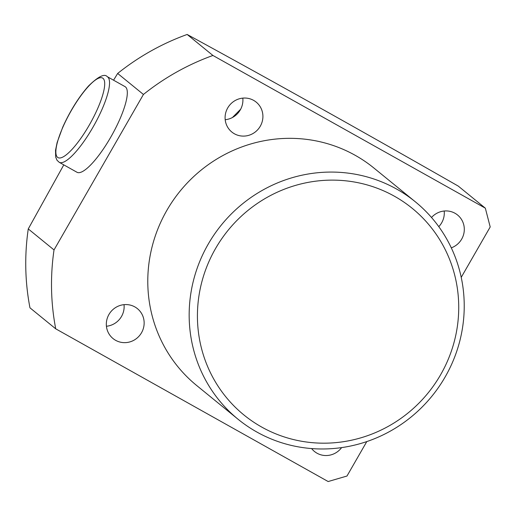 <?xml version="1.0" encoding="UTF-8"?>
<svg xmlns="http://www.w3.org/2000/svg" width="516" height="516" viewBox="0 0 516 516"><rect width="100%" height="100%" fill="white"/><g stroke="black" fill="none" stroke-linecap="round" stroke-linejoin="round"><path stroke-width="0.77" d="M440.619 374.739A133.257 128.897 129.2 0 0 394.443 196.235A133.257 128.897 129.2 0 0 215.533 248.564A133.257 128.897 129.2 0 0 261.709 427.067A133.257 128.897 129.2 0 0 440.619 374.739M208.225 244.12A140.275 135.682 -50.8 0 1 415.335 201.808A140.275 135.682 -50.8 0 1 445.166 376.932A140.275 135.682 -50.8 0 1 238.057 419.244A140.275 135.682 -50.8 0 1 208.225 244.12M232.413 117.532L240.669 109.199M113.565 80.199L117.661 73.453A238.463 230.658 -50.8 0 1 187.16 34.462C272.474 81.006 362.845 131.554 458.26 186.095L485.337 208.174L212.921 55.47L187.16 34.462M444.199 211.012A19.285 18.653 -50.8 0 1 441.683 222.789A19.285 18.653 -50.8 0 1 438.781 226.653M431.518 217.494A19.285 18.653 -50.8 0 1 457.582 215.017A19.285 18.653 -50.8 0 1 461.685 239.095A19.285 18.653 -50.8 0 1 451.294 247.848M242.804 98.117A19.285 18.653 -50.8 0 1 240.288 109.895A19.285 18.653 -50.8 0 1 225.195 119.712M260.29 126.201A19.285 18.653 -50.8 0 1 231.813 132.019A19.285 18.653 -50.8 0 1 227.711 107.941A19.285 18.653 -50.8 0 1 256.188 102.123A19.285 18.653 -50.8 0 1 260.29 126.201M341.624 447.604A19.285 18.653 -50.8 0 1 314.444 451.455A19.285 18.653 -50.8 0 1 311.619 448.572M124.034 304.659A19.285 18.653 -50.8 0 1 121.524 316.431A19.285 18.653 -50.8 0 1 106.431 326.254M141.526 332.743A19.285 18.653 -50.8 0 1 113.043 338.56A19.285 18.653 -50.8 0 1 108.947 314.476A19.285 18.653 -50.8 0 1 137.424 308.658A19.285 18.653 -50.8 0 1 141.526 332.743M415.335 201.808L373.952 168.068A140.275 135.682 129.2 0 0 166.849 210.38A140.275 135.682 129.2 0 0 196.673 385.504L238.057 419.244M212.921 55.47A238.463 230.658 129.2 0 0 143.429 94.46L54.025 249.931L28.264 228.923L63.791 164.868M143.429 94.46L117.661 73.453M54.025 249.931A238.463 230.658 129.2 0 0 55.728 328.827L328.15 481.538L346.984 476.029L366.786 441.586M55.728 328.827L29.967 307.826A238.463 230.658 -50.8 0 1 28.264 228.923M485.337 208.174L490.2 226.963L461.227 277.35M107.257 76.665L125.027 86.624A49.097 12.281 119.3 0 1 119.68 119.583A49.097 12.281 119.3 0 1 77.013 172.28L59.243 162.314A49.097 12.281 119.3 0 0 101.91 109.618A49.097 12.281 119.3 0 0 107.257 76.665C104.516 73.375 98.266 76.484 88.52 85.991C78.716 97.131 70.105 110.876 62.707 127.239L57.141 142.481L55.528 150.33L55.683 157.064L57.012 160.257L59.243 162.314M97.614 108.663A45.589 11.404 -60.7 0 0 97.479 78.735A45.589 11.404 -60.7 0 0 62.958 126.994A45.589 11.404 -60.7 0 0 63.094 156.929A45.589 11.404 -60.7 0 0 97.614 108.663"/></g></svg>
